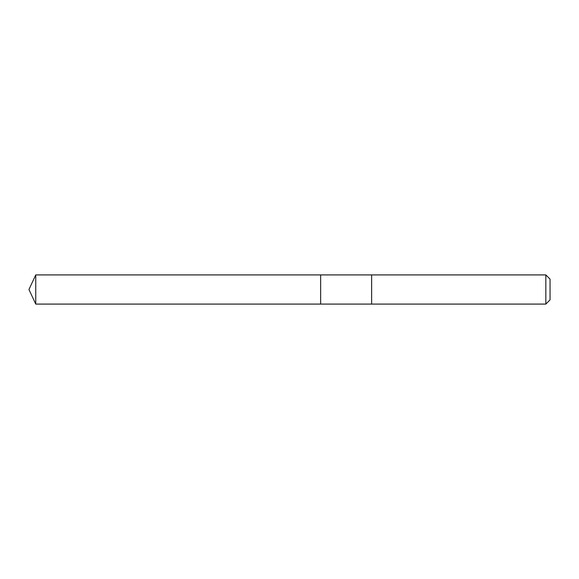 <?xml version="1.0" encoding="UTF-8"?>
<svg xmlns="http://www.w3.org/2000/svg" width="579" height="579" viewBox="0 0 579 579"><rect width="100%" height="100%" fill="white"/><g stroke="black" fill="none" stroke-linecap="round" stroke-linejoin="round"><path stroke-width="0.87" d="M320.65 304.084L320.65 274.916L35.753 274.916L35.753 304.084L320.65 304.084L320.65 274.916L371.631 274.916L371.631 304.084L35.753 304.084L28.95 289.5L35.753 304.084M371.631 301.319L371.631 304.084L545.838 304.084L545.838 274.916L371.631 274.916L371.631 301.319M545.838 274.916L550.05 279.129L550.05 299.871L545.838 304.084M28.95 289.5L35.753 274.916"/></g></svg>
